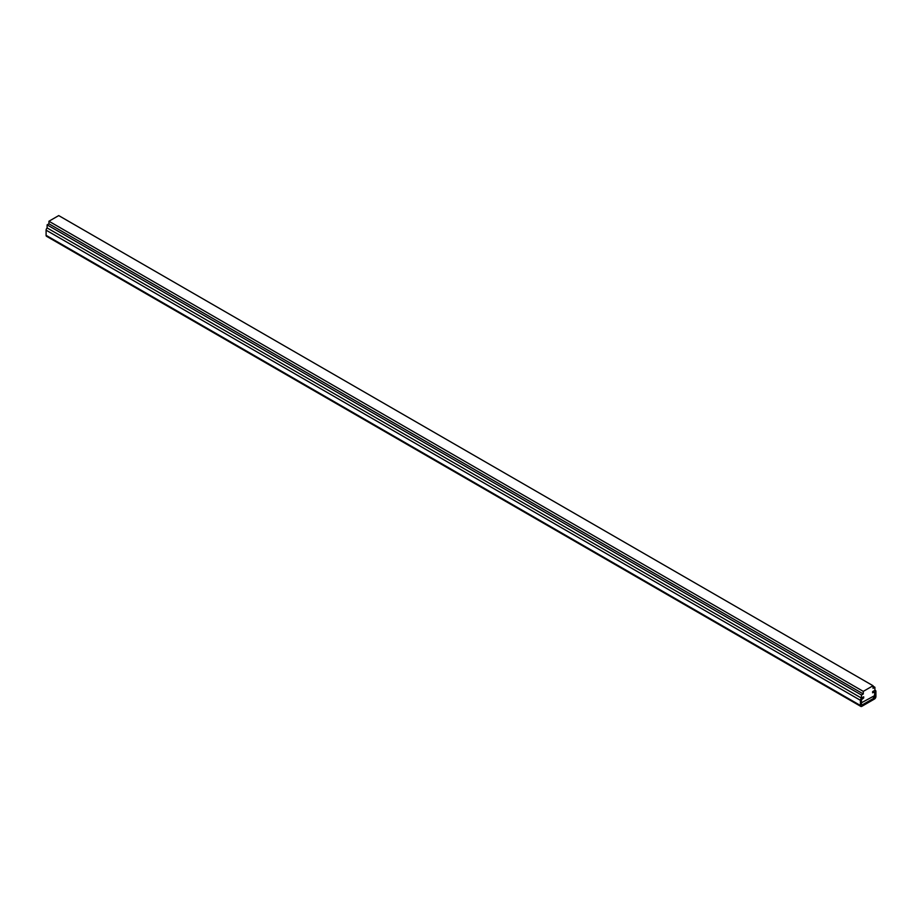 <?xml version="1.0" encoding="UTF-8"?>
<svg xmlns="http://www.w3.org/2000/svg" width="922" height="922" viewBox="0 0 922 922"><rect width="100%" height="100%" fill="white"/><g stroke="black" fill="none" stroke-linecap="round" stroke-linejoin="round"><path stroke-width="1.38" d="M874.886 687.27L873.053 688.331L873.053 685.738L863.28 691.385L863.28 693.966L861.448 695.027L861.448 698.081L863.683 696.79L863.683 697.966L861.448 699.729L861.448 702.783L874.471 695.73L874.886 691.973L872.638 692.791L872.638 691.615L874.886 690.324L874.886 687.27L873.053 686.21M873.053 685.738L58.72 215.587L48.947 221.234L48.947 223.816L47.114 224.876L47.114 227.93L861.448 698.081M863.28 691.385L48.947 221.234M863.28 693.966L48.947 223.816M861.448 695.027L47.114 224.876M47.16 227.965A2.017 1.164 120 0 0 46.1 230.166L46.1 235.34A2.017 1.164 120 0 0 46.515 236.263L860.848 706.413A2.017 1.164 -60 0 1 860.433 705.491L46.1 235.34M860.433 705.491L860.433 700.317A2.017 1.164 -60 0 1 861.851 697.85L863.683 696.79L863.683 697.966L861.448 699.729L861.448 704.904M861.851 705.134L874.471 697.85L874.886 691.973L872.638 692.791L872.638 691.615L874.471 690.555A2.017 1.164 -60 0 1 875.485 690.463A2.017 1.164 -60 0 1 875.9 691.385L875.9 696.548A2.017 1.164 -60 0 1 874.471 699.026L861.851 706.31A2.017 1.164 -60 0 1 860.848 706.413M860.433 700.317L46.1 230.166M874.886 697.136L873.457 696.317M874.471 697.85L872.638 696.79M875.485 690.463L874.886 690.117"/></g></svg>
